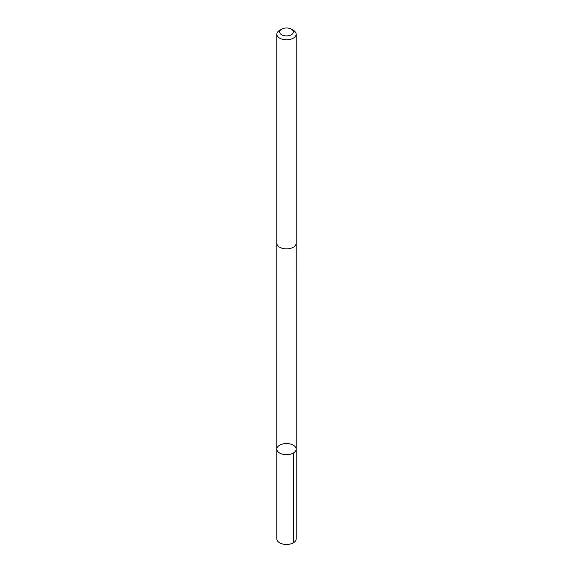 <?xml version="1.0" encoding="UTF-8"?>
<svg xmlns="http://www.w3.org/2000/svg" width="573" height="573" viewBox="0 0 573 573"><rect width="100%" height="100%" fill="white"/><g stroke="black" fill="none" stroke-linecap="round" stroke-linejoin="round"><path stroke-width="0.86" d="M277.683 446.868A9.648 5.565 180 0 1 288.498 443.681A9.648 5.565 180 0 1 296.148 449.125A9.648 5.565 180 0 1 286.5 454.697A9.648 5.565 180 0 1 276.852 449.125A9.648 5.565 180 0 1 277.683 446.868M276.852 538.899A9.648 5.572 0 0 0 284.502 544.35A9.648 5.572 0 0 0 295.317 541.163A9.648 5.572 0 0 0 296.148 538.899L296.148 449.125A9.648 5.565 180 0 1 286.5 454.697A9.648 5.565 180 0 1 276.852 449.125L276.852 538.899M281.651 29.144L279.681 30.283A9.648 5.572 0 0 0 276.852 34.222L276.852 243.296A9.648 5.572 0 0 0 284.502 248.746A9.648 5.572 0 0 0 295.317 245.552A9.648 5.572 0 0 0 296.148 243.296L296.148 34.222A9.648 5.572 0 0 0 293.319 30.283L291.349 29.144A6.862 3.961 0 0 0 281.651 29.144A6.862 3.961 0 0 0 282.618 35.211A6.862 3.961 0 0 0 292.774 33.549A6.862 3.961 0 0 0 291.349 29.144M276.852 34.222A9.648 5.572 0 0 0 284.502 39.666A9.648 5.572 0 0 0 295.317 36.479A9.648 5.572 0 0 0 296.148 34.222M293.319 453.064L293.319 542.839M276.859 243.461L276.852 449.125M296.141 243.461L296.148 449.125"/></g></svg>
